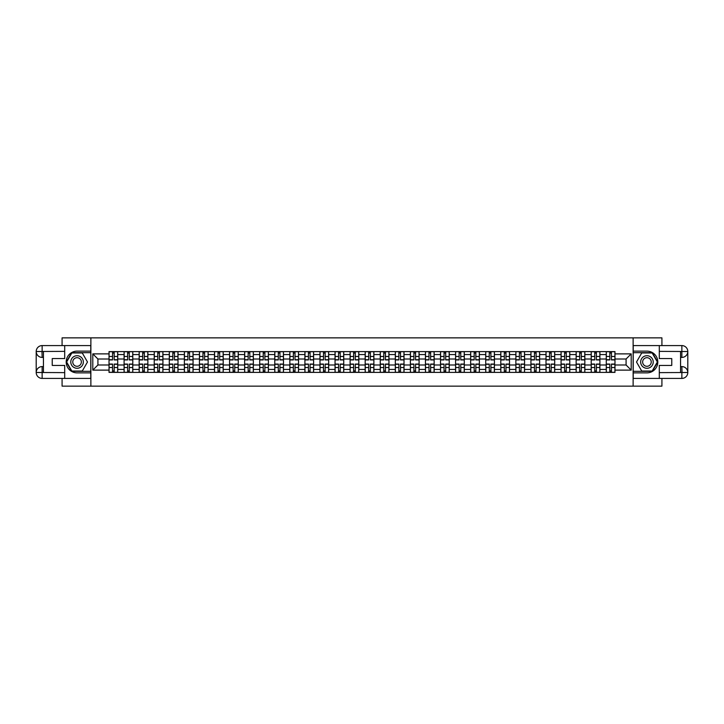 <?xml version="1.0" encoding="UTF-8"?>
<svg xmlns="http://www.w3.org/2000/svg" width="724" height="724" viewBox="0 0 724 724"><rect width="100%" height="100%" fill="white"/><g stroke="black" fill="none" stroke-linecap="round" stroke-linejoin="round"><path stroke-width="1.09" d="M62.083 378.417L62.083 386.145L661.917 386.145L661.917 378.417M661.917 345.583L661.917 337.855L62.083 337.855L62.083 345.583M124.094 372.38L124.094 354.561L117.722 354.561L117.722 372.38M117.722 354.561L117.722 351.62M124.094 354.561L124.094 351.62M132.791 351.62L132.791 372.38M139.162 372.38L139.162 351.62M147.859 351.62L147.859 372.38M154.23 372.38L154.23 351.62M162.927 351.62L162.927 372.38M169.298 372.38L169.298 351.62M177.995 351.62L177.995 372.38M184.367 372.38L184.367 351.62M193.064 351.62L193.064 372.38M199.435 372.38L199.435 351.62M208.132 351.62L208.132 372.38M214.503 372.38L214.503 351.62M223.2 351.62L223.2 372.38M229.571 372.38L229.571 351.62M238.268 351.62L238.268 372.38M244.64 372.38L244.64 351.62M253.337 351.62L253.337 372.38M259.708 372.38L259.708 351.62M268.405 351.62L268.405 372.38M274.776 372.38L274.776 351.62M283.473 351.62L283.473 372.38M289.844 372.38L289.844 351.62M298.541 351.62L298.541 372.38M304.913 372.38L304.913 351.62M313.61 351.62L313.61 372.38M319.981 372.38L319.981 351.62M328.678 351.62L328.678 372.38M335.049 372.38L335.049 351.62M343.746 351.62L343.746 372.38M350.117 372.38L350.117 351.62M358.814 351.62L358.814 372.38M365.186 372.38L365.186 351.62M373.883 351.62L373.883 372.38M380.254 372.38L380.254 351.62M388.951 351.62L388.951 372.38M395.322 372.38L395.322 351.62M404.019 351.62L404.019 372.38M410.39 372.38L410.39 351.62M419.087 351.62L419.087 372.38M425.459 372.38L425.459 351.62M434.156 351.62L434.156 372.38M440.527 372.38L440.527 351.62M449.224 351.62L449.224 372.38M455.595 372.38L455.595 351.62M464.292 351.62L464.292 372.38M470.663 372.38L470.663 351.62M479.36 351.62L479.36 372.38M485.732 372.38L485.732 351.62M494.429 351.62L494.429 372.38M500.8 372.38L500.8 351.62M509.497 351.62L509.497 372.38M515.868 372.38L515.868 351.62M524.565 351.62L524.565 372.38M530.936 372.38L530.936 351.62M539.633 351.62L539.633 372.38M546.005 372.38L546.005 351.62M554.702 351.62L554.702 372.38M561.073 372.38L561.073 351.62M569.77 351.62L569.77 372.38M576.141 372.38L576.141 351.62M584.838 351.62L584.838 372.38M591.209 372.38L591.209 351.62M599.906 351.62L599.906 372.38M606.278 372.38L606.278 351.62M606.278 364.996L599.906 364.996M591.209 364.996L584.838 364.996M576.141 364.996L569.77 364.996M561.073 364.996L554.702 364.996M546.005 364.996L539.633 364.996M530.936 364.996L524.565 364.996M515.868 364.996L509.497 364.996M500.8 364.996L494.429 364.996M485.732 364.996L479.36 364.996M470.663 364.996L464.292 364.996M455.595 364.996L449.224 364.996M440.527 364.996L434.156 364.996M425.459 364.996L419.087 364.996M410.39 364.996L404.019 364.996M395.322 364.996L388.951 364.996M380.254 364.996L373.883 364.996M365.186 364.996L358.814 364.996M350.117 364.996L343.746 364.996M335.049 364.996L328.678 364.996M319.981 364.996L313.61 364.996M304.913 364.996L298.541 364.996M289.844 364.996L283.473 364.996M274.776 364.996L268.405 364.996M259.708 364.996L253.337 364.996M244.64 364.996L238.268 364.996M229.571 364.996L223.2 364.996M214.503 364.996L208.132 364.996M199.435 364.996L193.064 364.996M184.367 364.996L177.995 364.996M169.298 364.996L162.927 364.996M154.23 364.996L147.859 364.996M139.162 364.996L132.791 364.996M124.094 364.996L117.722 364.996M606.278 359.004L599.906 359.004M591.209 359.004L584.838 359.004M576.141 359.004L569.77 359.004M561.073 359.004L554.702 359.004M546.005 359.004L539.633 359.004M530.936 359.004L524.565 359.004M515.868 359.004L509.497 359.004M500.8 359.004L494.429 359.004M485.732 359.004L479.36 359.004M470.663 359.004L464.292 359.004M455.595 359.004L449.224 359.004M440.527 359.004L434.156 359.004M425.459 359.004L419.087 359.004M410.39 359.004L404.019 359.004M395.322 359.004L388.951 359.004M380.254 359.004L373.883 359.004M365.186 359.004L358.814 359.004M350.117 359.004L343.746 359.004M335.049 359.004L328.678 359.004M319.981 359.004L313.61 359.004M304.913 359.004L298.541 359.004M289.844 359.004L283.473 359.004M274.776 359.004L268.405 359.004M259.708 359.004L253.337 359.004M244.64 359.004L238.268 359.004M229.571 359.004L223.2 359.004M214.503 359.004L208.132 359.004M199.435 359.004L193.064 359.004M184.367 359.004L177.995 359.004M169.298 359.004L162.927 359.004M154.23 359.004L147.859 359.004M139.162 359.004L132.791 359.004M124.094 359.004L117.722 359.004M97.921 364.996L109.025 364.996L109.025 359.004L97.921 359.004L97.921 364.996L92.799 370.118L92.799 353.882L109.025 353.882L109.025 359.004M614.975 359.004L614.975 364.996L626.079 364.996L626.079 359.004L614.975 359.004L614.975 351.62L109.025 351.62L109.025 353.882M614.975 353.882L631.201 353.882L631.201 370.118L614.975 370.118L614.975 364.996M109.025 364.996L109.025 372.38L614.975 372.38L614.975 370.118M109.025 370.118L92.799 370.118M633.129 386.145L633.129 337.855M90.871 386.145L90.871 337.855M114.193 370.932L112.555 370.932M112.555 353.068L114.193 353.068M129.261 370.932L127.623 370.932M127.623 353.068L129.261 353.068M144.329 370.932L142.691 370.932M142.691 353.068L144.329 353.068M159.398 370.932L157.76 370.932M157.76 353.068L159.398 353.068M174.466 370.932L172.828 370.932M172.828 353.068L174.466 353.068M189.534 370.932L187.896 370.932M187.896 353.068L189.534 353.068M204.602 370.932L202.964 370.932M202.964 353.068L204.602 353.068M219.671 370.932L218.033 370.932M218.033 353.068L219.671 353.068M234.739 370.932L233.101 370.932M233.101 353.068L234.739 353.068M249.807 370.932L248.169 370.932M248.169 353.068L249.807 353.068M264.875 370.932L263.237 370.932M263.237 353.068L264.875 353.068M279.944 370.932L278.306 370.932M278.306 353.068L279.944 353.068M295.012 370.932L293.374 370.932M293.374 353.068L295.012 353.068M310.08 370.932L308.442 370.932M308.442 353.068L310.08 353.068M325.148 370.932L323.51 370.932M323.51 353.068L325.148 353.068M340.217 370.932L338.579 370.932M338.579 353.068L340.217 353.068M355.285 370.932L353.647 370.932M353.647 353.068L355.285 353.068M370.353 370.932L368.715 370.932M368.715 353.068L370.353 353.068M385.421 370.932L383.783 370.932M383.783 353.068L385.421 353.068M400.49 370.932L398.852 370.932M398.852 353.068L400.49 353.068M415.558 370.932L413.92 370.932M413.92 353.068L415.558 353.068M430.626 370.932L428.988 370.932M428.988 353.068L430.626 353.068M445.694 370.932L444.056 370.932M444.056 353.068L445.694 353.068M460.763 370.932L459.125 370.932M459.125 353.068L460.763 353.068M475.831 370.932L474.193 370.932M474.193 353.068L475.831 353.068M490.899 370.932L489.261 370.932M489.261 353.068L490.899 353.068M505.967 370.932L504.329 370.932M504.329 353.068L505.967 353.068M521.036 370.932L519.398 370.932M519.398 353.068L521.036 353.068M536.104 370.932L534.466 370.932M534.466 353.068L536.104 353.068M551.172 370.932L549.534 370.932M549.534 353.068L551.172 353.068M566.24 370.932L564.602 370.932M564.602 353.068L566.24 353.068M581.309 370.932L579.671 370.932M579.671 353.068L581.309 353.068M596.377 370.932L594.739 370.932M594.739 353.068L596.377 353.068M611.445 370.932L609.807 370.932M609.807 353.068L611.445 353.068M92.799 353.882L97.921 359.004M626.079 364.996L631.201 370.118M626.079 359.004L631.201 353.882M114.193 359.928L114.193 351.71L117.677 351.71L117.677 359.928L114.193 359.928M112.555 352.968L114.193 352.968M112.555 351.71L109.08 351.71L109.08 359.928L112.555 359.928L112.555 351.71L114.193 351.71M112.555 364.072L112.555 372.29L109.08 372.29L109.08 364.072L112.555 364.072M114.193 371.032L112.555 371.032M114.193 372.29L117.677 372.29L117.677 364.072L114.193 364.072L114.193 372.29L112.555 372.29M129.261 359.928L129.261 351.71L132.745 351.71L132.745 359.928L129.261 359.928M127.623 352.968L129.261 352.968M127.623 351.71L124.148 351.71L124.148 359.928L127.623 359.928L127.623 351.71L129.261 351.71M144.329 359.928L144.329 351.71L147.814 351.71L147.814 359.928L144.329 359.928M142.691 352.968L144.329 352.968M142.691 351.71L139.216 351.71L139.216 359.928L142.691 359.928L142.691 351.71L144.329 351.71M43.44 357.412L42.137 357.412A5.937 5.937 0 0 1 36.2 351.52A5.937 5.937 0 0 1 42.137 345.583L90.772 345.583L90.772 351.131L77.061 351.131A10.869 10.869 0 0 0 66.192 362A10.869 10.869 0 0 0 77.061 372.869L90.772 372.869L90.772 378.417L42.137 378.417A5.937 5.937 0 0 1 36.2 372.48A5.937 5.937 0 0 1 42.137 366.588L43.44 366.588M90.772 372.869L90.772 351.131M64.698 345.583L64.698 358.57L52.237 358.57L52.237 365.43L64.698 365.43L64.698 378.417M42.137 357.412A5.937 5.937 0 0 1 36.2 351.52L41.992 351.475L42.137 357.412A5.937 5.937 0 0 1 36.2 351.52L36.2 372.48L64.698 372.625M42.137 372.625L42.137 378.417A5.937 5.937 0 0 1 36.2 372.48A5.937 5.937 0 0 1 42.137 366.588L42.137 372.38L43.44 372.38L43.44 351.62L42.137 351.62M90.772 352.678L71.676 352.678L66.291 362L71.676 371.322L90.772 371.322M680.56 366.588L681.863 366.588A5.937 5.937 0 0 1 687.8 372.48A5.937 5.937 0 0 1 681.863 378.417L633.229 378.417L633.229 372.869L646.939 372.869A10.869 10.869 0 0 0 657.808 362A10.869 10.869 0 0 0 646.939 351.131L633.229 351.131L633.229 345.583L681.863 345.583A5.937 5.937 0 0 1 687.8 351.52A5.937 5.937 0 0 1 681.863 357.412L680.56 357.412M633.229 351.131L633.229 372.869M659.302 378.417L659.302 365.43L671.763 365.43L671.763 358.57L659.302 358.57L659.302 345.583M681.863 366.588A5.937 5.937 0 0 1 687.8 372.48L682.008 372.525L681.863 366.588A5.937 5.937 0 0 1 687.8 372.48L687.8 351.52L659.302 351.375M681.863 351.375L681.863 345.583A5.937 5.937 0 0 1 687.8 351.52A5.937 5.937 0 0 1 681.863 357.412L681.863 351.62L680.56 351.62L680.56 372.38L681.863 372.38M633.229 371.322L652.324 371.322L657.709 362L652.324 352.678L633.229 352.678M70.78 362A6.281 6.281 0 0 0 77.061 368.281A6.281 6.281 0 0 0 83.332 362A6.281 6.281 0 0 0 77.061 355.719A6.281 6.281 0 0 0 70.78 362M72.762 362A4.299 4.299 0 0 0 77.061 366.299A4.299 4.299 0 0 0 81.36 362A4.299 4.299 0 0 0 77.061 357.701A4.299 4.299 0 0 0 72.762 362M82.274 352.968L87.486 362L82.274 371.032L71.848 371.032L66.626 362L71.848 352.968L82.274 352.968M640.668 362A6.281 6.281 0 0 0 646.939 368.281A6.281 6.281 0 0 0 653.22 362A6.281 6.281 0 0 0 646.939 355.719A6.281 6.281 0 0 0 640.668 362M642.641 362A4.299 4.299 0 0 0 646.939 366.299A4.299 4.299 0 0 0 651.238 362A4.299 4.299 0 0 0 646.939 357.701A4.299 4.299 0 0 0 642.641 362M652.152 352.968L657.374 362L652.152 371.032L641.726 371.032L636.514 362L641.726 352.968L652.152 352.968M127.623 364.072L127.623 372.29L124.148 372.29L124.148 364.072L127.623 364.072M129.261 371.032L127.623 371.032M129.261 372.29L132.745 372.29L132.745 364.072L129.261 364.072L129.261 372.29L127.623 372.29M142.691 364.072L142.691 372.29L139.216 372.29L139.216 364.072L142.691 364.072M144.329 371.032L142.691 371.032M144.329 372.29L147.814 372.29L147.814 364.072L144.329 364.072L144.329 372.29L142.691 372.29M159.398 359.928L159.398 351.71L162.882 351.71L162.882 359.928L159.398 359.928M157.76 352.968L159.398 352.968M157.76 351.71L154.284 351.71L154.284 359.928L157.76 359.928L157.76 351.71L159.398 351.71M174.466 359.928L174.466 351.71L177.95 351.71L177.95 359.928L174.466 359.928M172.828 352.968L174.466 352.968M172.828 351.71L169.353 351.71L169.353 359.928L172.828 359.928L172.828 351.71L174.466 351.71M189.534 359.928L189.534 351.71L193.018 351.71L193.018 359.928L189.534 359.928M187.896 352.968L189.534 352.968M187.896 351.71L184.421 351.71L184.421 359.928L187.896 359.928L187.896 351.71L189.534 351.71M157.76 364.072L157.76 372.29L154.284 372.29L154.284 364.072L157.76 364.072M159.398 371.032L157.76 371.032M159.398 372.29L162.882 372.29L162.882 364.072L159.398 364.072L159.398 372.29L157.76 372.29M172.828 364.072L172.828 372.29L169.353 372.29L169.353 364.072L172.828 364.072M174.466 371.032L172.828 371.032M174.466 372.29L177.95 372.29L177.95 364.072L174.466 364.072L174.466 372.29L172.828 372.29M187.896 364.072L187.896 372.29L184.421 372.29L184.421 364.072L187.896 364.072M189.534 371.032L187.896 371.032M189.534 372.29L193.018 372.29L193.018 364.072L189.534 364.072L189.534 372.29L187.896 372.29M202.964 364.072L202.964 372.29L199.489 372.29L199.489 364.072L202.964 364.072M204.602 371.032L202.964 371.032M204.602 372.29L208.087 372.29L208.087 364.072L204.602 364.072L204.602 372.29L202.964 372.29M218.033 364.072L218.033 372.29L214.557 372.29L214.557 364.072L218.033 364.072M219.671 371.032L218.033 371.032M219.671 372.29L223.155 372.29L223.155 364.072L219.671 364.072L219.671 372.29L218.033 372.29M233.101 364.072L233.101 372.29L229.626 372.29L229.626 364.072L233.101 364.072M234.739 371.032L233.101 371.032M234.739 372.29L238.223 372.29L238.223 364.072L234.739 364.072L234.739 372.29L233.101 372.29M248.169 364.072L248.169 372.29L244.694 372.29L244.694 364.072L248.169 364.072M249.807 371.032L248.169 371.032M249.807 372.29L253.291 372.29L253.291 364.072L249.807 364.072L249.807 372.29L248.169 372.29M263.237 364.072L263.237 372.29L259.762 372.29L259.762 364.072L263.237 364.072M264.875 371.032L263.237 371.032M264.875 372.29L268.36 372.29L268.36 364.072L264.875 364.072L264.875 372.29L263.237 372.29M278.306 364.072L278.306 372.29L274.83 372.29L274.83 364.072L278.306 364.072M279.944 371.032L278.306 371.032M279.944 372.29L283.428 372.29L283.428 364.072L279.944 364.072L279.944 372.29L278.306 372.29M293.374 364.072L293.374 372.29L289.899 372.29L289.899 364.072L293.374 364.072M295.012 371.032L293.374 371.032M295.012 372.29L298.496 372.29L298.496 364.072L295.012 364.072L295.012 372.29L293.374 372.29M308.442 364.072L308.442 372.29L304.967 372.29L304.967 364.072L308.442 364.072M310.08 371.032L308.442 371.032M310.08 372.29L313.555 372.29L313.555 364.072L310.08 364.072L310.08 372.29L308.442 372.29M323.51 364.072L323.51 372.29L320.035 372.29L320.035 364.072L323.51 364.072M325.148 371.032L323.51 371.032M325.148 372.29L328.624 372.29L328.624 364.072L325.148 364.072L325.148 372.29L323.51 372.29M338.579 364.072L338.579 372.29L335.103 372.29L335.103 364.072L338.579 364.072M340.217 371.032L338.579 371.032M340.217 372.29L343.692 372.29L343.692 364.072L340.217 364.072L340.217 372.29L338.579 372.29M353.647 364.072L353.647 372.29L350.172 372.29L350.172 364.072L353.647 364.072M355.285 371.032L353.647 371.032M355.285 372.29L358.76 372.29L358.76 364.072L355.285 364.072L355.285 372.29L353.647 372.29M368.715 364.072L368.715 372.29L365.24 372.29L365.24 364.072L368.715 364.072M370.353 371.032L368.715 371.032M370.353 372.29L373.828 372.29L373.828 364.072L370.353 364.072L370.353 372.29L368.715 372.29M383.783 364.072L383.783 372.29L380.308 372.29L380.308 364.072L383.783 364.072M385.421 371.032L383.783 371.032M385.421 372.29L388.897 372.29L388.897 364.072L385.421 364.072L385.421 372.29L383.783 372.29M398.852 364.072L398.852 372.29L395.376 372.29L395.376 364.072L398.852 364.072M400.49 371.032L398.852 371.032M400.49 372.29L403.965 372.29L403.965 364.072L400.49 364.072L400.49 372.29L398.852 372.29M413.92 364.072L413.92 372.29L410.445 372.29L410.445 364.072L413.92 364.072M415.558 371.032L413.92 371.032M415.558 372.29L419.033 372.29L419.033 364.072L415.558 364.072L415.558 372.29L413.92 372.29M428.988 364.072L428.988 372.29L425.504 372.29L425.504 364.072L428.988 364.072M430.626 371.032L428.988 371.032M430.626 372.29L434.101 372.29L434.101 364.072L430.626 364.072L430.626 372.29L428.988 372.29M204.602 359.928L204.602 351.71L208.087 351.71L208.087 359.928L204.602 359.928M202.964 352.968L204.602 352.968M202.964 351.71L199.489 351.71L199.489 359.928L202.964 359.928L202.964 351.71L204.602 351.71M219.671 359.928L219.671 351.71L223.155 351.71L223.155 359.928L219.671 359.928M218.033 352.968L219.671 352.968M218.033 351.71L214.557 351.71L214.557 359.928L218.033 359.928L218.033 351.71L219.671 351.71M234.739 359.928L234.739 351.71L238.223 351.71L238.223 359.928L234.739 359.928M233.101 352.968L234.739 352.968M233.101 351.71L229.626 351.71L229.626 359.928L233.101 359.928L233.101 351.71L234.739 351.71M249.807 359.928L249.807 351.71L253.291 351.71L253.291 359.928L249.807 359.928M248.169 352.968L249.807 352.968M248.169 351.71L244.694 351.71L244.694 359.928L248.169 359.928L248.169 351.71L249.807 351.71M264.875 359.928L264.875 351.71L268.36 351.71L268.36 359.928L264.875 359.928M263.237 352.968L264.875 352.968M263.237 351.71L259.762 351.71L259.762 359.928L263.237 359.928L263.237 351.71L264.875 351.71M279.944 359.928L279.944 351.71L283.428 351.71L283.428 359.928L279.944 359.928M278.306 352.968L279.944 352.968M278.306 351.71L274.83 351.71L274.83 359.928L278.306 359.928L278.306 351.71L279.944 351.71M295.012 359.928L295.012 351.71L298.496 351.71L298.496 359.928L295.012 359.928M293.374 352.968L295.012 352.968M293.374 351.71L289.899 351.71L289.899 359.928L293.374 359.928L293.374 351.71L295.012 351.71M310.08 359.928L310.08 351.71L313.555 351.71L313.555 359.928L310.08 359.928M308.442 352.968L310.08 352.968M308.442 351.71L304.967 351.71L304.967 359.928L308.442 359.928L308.442 351.71L310.08 351.71M325.148 359.928L325.148 351.71L328.624 351.71L328.624 359.928L325.148 359.928M323.51 352.968L325.148 352.968M323.51 351.71L320.035 351.71L320.035 359.928L323.51 359.928L323.51 351.71L325.148 351.71M340.217 359.928L340.217 351.71L343.692 351.71L343.692 359.928L340.217 359.928M338.579 352.968L340.217 352.968M338.579 351.71L335.103 351.71L335.103 359.928L338.579 359.928L338.579 351.71L340.217 351.71M355.285 359.928L355.285 351.71L358.76 351.71L358.76 359.928L355.285 359.928M353.647 352.968L355.285 352.968M353.647 351.71L350.172 351.71L350.172 359.928L353.647 359.928L353.647 351.71L355.285 351.71M370.353 359.928L370.353 351.71L373.828 351.71L373.828 359.928L370.353 359.928M368.715 352.968L370.353 352.968M368.715 351.71L365.24 351.71L365.24 359.928L368.715 359.928L368.715 351.71L370.353 351.71M385.421 359.928L385.421 351.71L388.897 351.71L388.897 359.928L385.421 359.928M383.783 352.968L385.421 352.968M383.783 351.71L380.308 351.71L380.308 359.928L383.783 359.928L383.783 351.71L385.421 351.71M400.49 359.928L400.49 351.71L403.965 351.71L403.965 359.928L400.49 359.928M398.852 352.968L400.49 352.968M398.852 351.71L395.376 351.71L395.376 359.928L398.852 359.928L398.852 351.71L400.49 351.71M415.558 359.928L415.558 351.71L419.033 351.71L419.033 359.928L415.558 359.928M413.92 352.968L415.558 352.968M413.92 351.71L410.445 351.71L410.445 359.928L413.92 359.928L413.92 351.71L415.558 351.71M430.626 359.928L430.626 351.71L434.101 351.71L434.101 359.928L430.626 359.928M428.988 352.968L430.626 352.968M428.988 351.71L425.504 351.71L425.504 359.928L428.988 359.928L428.988 351.71L430.626 351.71M445.694 359.928L445.694 351.71L449.17 351.71L449.17 359.928L445.694 359.928M444.056 352.968L445.694 352.968M444.056 351.71L440.572 351.71L440.572 359.928L444.056 359.928L444.056 351.71L445.694 351.71M460.763 359.928L460.763 351.71L464.238 351.71L464.238 359.928L460.763 359.928M459.125 352.968L460.763 352.968M459.125 351.71L455.64 351.71L455.64 359.928L459.125 359.928L459.125 351.71L460.763 351.71M475.831 359.928L475.831 351.71L479.306 351.71L479.306 359.928L475.831 359.928M474.193 352.968L475.831 352.968M474.193 351.71L470.709 351.71L470.709 359.928L474.193 359.928L474.193 351.71L475.831 351.71M490.899 359.928L490.899 351.71L494.374 351.71L494.374 359.928L490.899 359.928M489.261 352.968L490.899 352.968M489.261 351.71L485.777 351.71L485.777 359.928L489.261 359.928L489.261 351.71L490.899 351.71M444.056 364.072L444.056 372.29L440.572 372.29L440.572 364.072L444.056 364.072M445.694 371.032L444.056 371.032M445.694 372.29L449.17 372.29L449.17 364.072L445.694 364.072L445.694 372.29L444.056 372.29M459.125 364.072L459.125 372.29L455.64 372.29L455.64 364.072L459.125 364.072M460.763 371.032L459.125 371.032M460.763 372.29L464.238 372.29L464.238 364.072L460.763 364.072L460.763 372.29L459.125 372.29M474.193 364.072L474.193 372.29L470.709 372.29L470.709 364.072L474.193 364.072M475.831 371.032L474.193 371.032M475.831 372.29L479.306 372.29L479.306 364.072L475.831 364.072L475.831 372.29L474.193 372.29M489.261 364.072L489.261 372.29L485.777 372.29L485.777 364.072L489.261 364.072M490.899 371.032L489.261 371.032M490.899 372.29L494.374 372.29L494.374 364.072L490.899 364.072L490.899 372.29L489.261 372.29M505.967 359.928L505.967 351.71L509.443 351.71L509.443 359.928L505.967 359.928M504.329 352.968L505.967 352.968M504.329 351.71L500.845 351.71L500.845 359.928L504.329 359.928L504.329 351.71L505.967 351.71M504.329 364.072L504.329 372.29L500.845 372.29L500.845 364.072L504.329 364.072M505.967 371.032L504.329 371.032M505.967 372.29L509.443 372.29L509.443 364.072L505.967 364.072L505.967 372.29L504.329 372.29M521.036 359.928L521.036 351.71L524.511 351.71L524.511 359.928L521.036 359.928M519.398 352.968L521.036 352.968M519.398 351.71L515.913 351.71L515.913 359.928L519.398 359.928L519.398 351.71L521.036 351.71M519.398 364.072L519.398 372.29L515.913 372.29L515.913 364.072L519.398 364.072M521.036 371.032L519.398 371.032M521.036 372.29L524.511 372.29L524.511 364.072L521.036 364.072L521.036 372.29L519.398 372.29M536.104 359.928L536.104 351.71L539.579 351.71L539.579 359.928L536.104 359.928M534.466 352.968L536.104 352.968M534.466 351.71L530.982 351.71L530.982 359.928L534.466 359.928L534.466 351.71L536.104 351.71M534.466 364.072L534.466 372.29L530.982 372.29L530.982 364.072L534.466 364.072M536.104 371.032L534.466 371.032M536.104 372.29L539.579 372.29L539.579 364.072L536.104 364.072L536.104 372.29L534.466 372.29M551.172 359.928L551.172 351.71L554.647 351.71L554.647 359.928L551.172 359.928M549.534 352.968L551.172 352.968M549.534 351.71L546.05 351.71L546.05 359.928L549.534 359.928L549.534 351.71L551.172 351.71M549.534 364.072L549.534 372.29L546.05 372.29L546.05 364.072L549.534 364.072M551.172 371.032L549.534 371.032M551.172 372.29L554.647 372.29L554.647 364.072L551.172 364.072L551.172 372.29L549.534 372.29M566.24 359.928L566.24 351.71L569.716 351.71L569.716 359.928L566.24 359.928M564.602 352.968L566.24 352.968M564.602 351.71L561.118 351.71L561.118 359.928L564.602 359.928L564.602 351.71L566.24 351.71M564.602 364.072L564.602 372.29L561.118 372.29L561.118 364.072L564.602 364.072M566.24 371.032L564.602 371.032M566.24 372.29L569.716 372.29L569.716 364.072L566.24 364.072L566.24 372.29L564.602 372.29M581.309 359.928L581.309 351.71L584.784 351.71L584.784 359.928L581.309 359.928M579.671 352.968L581.309 352.968M579.671 351.71L576.186 351.71L576.186 359.928L579.671 359.928L579.671 351.71L581.309 351.71M579.671 364.072L579.671 372.29L576.186 372.29L576.186 364.072L579.671 364.072M581.309 371.032L579.671 371.032M581.309 372.29L584.784 372.29L584.784 364.072L581.309 364.072L581.309 372.29L579.671 372.29M596.377 359.928L596.377 351.71L599.852 351.71L599.852 359.928L596.377 359.928M594.739 352.968L596.377 352.968M594.739 351.71L591.255 351.71L591.255 359.928L594.739 359.928L594.739 351.71L596.377 351.71M594.739 364.072L594.739 372.29L591.255 372.29L591.255 364.072L594.739 364.072M596.377 371.032L594.739 371.032M596.377 372.29L599.852 372.29L599.852 364.072L596.377 364.072L596.377 372.29L594.739 372.29M611.445 359.928L611.445 351.71L614.92 351.71L614.92 359.928L611.445 359.928M609.807 352.968L611.445 352.968M609.807 351.71L606.323 351.71L606.323 359.928L609.807 359.928L609.807 351.71L611.445 351.71M609.807 364.072L609.807 372.29L606.323 372.29L606.323 364.072L609.807 364.072M611.445 371.032L609.807 371.032M611.445 372.29L614.92 372.29L614.92 364.072L611.445 364.072L611.445 372.29L609.807 372.29M591.209 354.561L584.838 354.561M576.141 354.561L569.77 354.561M561.073 354.561L554.702 354.561M546.005 354.561L539.633 354.561M530.936 354.561L524.565 354.561M515.868 354.561L509.497 354.561M500.8 354.561L494.429 354.561M485.732 354.561L479.36 354.561M470.663 354.561L464.292 354.561M455.595 354.561L449.224 354.561M440.527 354.561L434.156 354.561M425.459 354.561L419.087 354.561M410.39 354.561L404.019 354.561M395.322 354.561L388.951 354.561M380.254 354.561L373.883 354.561M365.186 354.561L358.814 354.561M350.117 354.561L343.746 354.561M335.049 354.561L328.678 354.561M319.981 354.561L313.61 354.561M304.913 354.561L298.541 354.561M289.844 354.561L283.473 354.561M274.776 354.561L268.405 354.561M259.708 354.561L253.337 354.561M244.64 354.561L238.268 354.561M229.571 354.561L223.2 354.561M214.503 354.561L208.132 354.561M199.435 354.561L193.064 354.561M184.367 354.561L177.995 354.561M169.298 354.561L162.927 354.561M154.23 354.561L147.859 354.561M139.162 354.561L132.791 354.561M606.278 354.561L599.906 354.561M591.209 369.439L584.838 369.439M576.141 369.439L569.77 369.439M561.073 369.439L554.702 369.439M546.005 369.439L539.633 369.439M530.936 369.439L524.565 369.439M515.868 369.439L509.497 369.439M500.8 369.439L494.429 369.439M485.732 369.439L479.36 369.439M470.663 369.439L464.292 369.439M455.595 369.439L449.224 369.439M440.527 369.439L434.156 369.439M425.459 369.439L419.087 369.439M410.39 369.439L404.019 369.439M395.322 369.439L388.951 369.439M380.254 369.439L373.883 369.439M365.186 369.439L358.814 369.439M350.117 369.439L343.746 369.439M335.049 369.439L328.678 369.439M319.981 369.439L313.61 369.439M304.913 369.439L298.541 369.439M289.844 369.439L283.473 369.439M274.776 369.439L268.405 369.439M259.708 369.439L253.337 369.439M244.64 369.439L238.268 369.439M229.571 369.439L223.2 369.439M214.503 369.439L208.132 369.439M199.435 369.439L193.064 369.439M184.367 369.439L177.995 369.439M169.298 369.439L162.927 369.439M154.23 369.439L147.859 369.439M139.162 369.439L132.791 369.439M124.094 369.439L117.722 369.439M606.278 369.439L599.906 369.439M114.193 359.719L117.677 359.719M114.193 356.461L117.677 356.461M109.08 359.719L112.555 359.719M109.08 356.461L112.555 356.461M112.555 364.281L109.08 364.281M112.555 367.539L109.08 367.539M117.677 364.281L114.193 364.281M117.677 367.539L114.193 367.539M129.261 359.719L132.745 359.719M129.261 356.461L132.745 356.461M124.148 359.719L127.623 359.719M124.148 356.461L127.623 356.461M144.329 359.719L147.814 359.719M144.329 356.461L147.814 356.461M139.216 359.719L142.691 359.719M139.216 356.461L142.691 356.461M64.698 351.375L42.001 351.475M36.2 372.48A5.937 5.937 0 0 1 42.137 366.588M36.2 351.52A5.937 5.937 0 0 1 42.137 345.583L42.137 351.375M659.302 372.625L681.999 372.525M687.8 351.52A5.937 5.937 0 0 1 681.863 357.412M687.8 372.48A5.937 5.937 0 0 1 681.863 378.417L681.863 372.625M127.623 364.281L124.148 364.281M127.623 367.539L124.148 367.539M132.745 364.281L129.261 364.281M132.745 367.539L129.261 367.539M142.691 364.281L139.216 364.281M142.691 367.539L139.216 367.539M147.814 364.281L144.329 364.281M147.814 367.539L144.329 367.539M159.398 359.719L162.882 359.719M159.398 356.461L162.882 356.461M154.284 359.719L157.76 359.719M154.284 356.461L157.76 356.461M174.466 359.719L177.95 359.719M174.466 356.461L177.95 356.461M169.353 359.719L172.828 359.719M169.353 356.461L172.828 356.461M189.534 359.719L193.018 359.719M189.534 356.461L193.018 356.461M184.421 359.719L187.896 359.719M184.421 356.461L187.896 356.461M157.76 364.281L154.284 364.281M157.76 367.539L154.284 367.539M162.882 364.281L159.398 364.281M162.882 367.539L159.398 367.539M172.828 364.281L169.353 364.281M172.828 367.539L169.353 367.539M177.95 364.281L174.466 364.281M177.95 367.539L174.466 367.539M187.896 364.281L184.421 364.281M187.896 367.539L184.421 367.539M193.018 364.281L189.534 364.281M193.018 367.539L189.534 367.539M202.964 364.281L199.489 364.281M202.964 367.539L199.489 367.539M208.087 364.281L204.602 364.281M208.087 367.539L204.602 367.539M218.033 364.281L214.557 364.281M218.033 367.539L214.557 367.539M223.155 364.281L219.671 364.281M223.155 367.539L219.671 367.539M233.101 364.281L229.626 364.281M233.101 367.539L229.626 367.539M238.223 364.281L234.739 364.281M238.223 367.539L234.739 367.539M248.169 364.281L244.694 364.281M248.169 367.539L244.694 367.539M253.291 364.281L249.807 364.281M253.291 367.539L249.807 367.539M263.237 364.281L259.762 364.281M263.237 367.539L259.762 367.539M268.36 364.281L264.875 364.281M268.36 367.539L264.875 367.539M278.306 364.281L274.83 364.281M278.306 367.539L274.83 367.539M283.428 364.281L279.944 364.281M283.428 367.539L279.944 367.539M293.374 364.281L289.899 364.281M293.374 367.539L289.899 367.539M298.496 364.281L295.012 364.281M298.496 367.539L295.012 367.539M308.442 364.281L304.967 364.281M308.442 367.539L304.967 367.539M313.555 364.281L310.08 364.281M313.555 367.539L310.08 367.539M323.51 364.281L320.035 364.281M323.51 367.539L320.035 367.539M328.624 364.281L325.148 364.281M328.624 367.539L325.148 367.539M338.579 364.281L335.103 364.281M338.579 367.539L335.103 367.539M343.692 364.281L340.217 364.281M343.692 367.539L340.217 367.539M353.647 364.281L350.172 364.281M353.647 367.539L350.172 367.539M358.76 364.281L355.285 364.281M358.76 367.539L355.285 367.539M368.715 364.281L365.24 364.281M368.715 367.539L365.24 367.539M373.828 364.281L370.353 364.281M373.828 367.539L370.353 367.539M383.783 364.281L380.308 364.281M383.783 367.539L380.308 367.539M388.897 364.281L385.421 364.281M388.897 367.539L385.421 367.539M398.852 364.281L395.376 364.281M398.852 367.539L395.376 367.539M403.965 364.281L400.49 364.281M403.965 367.539L400.49 367.539M413.92 364.281L410.445 364.281M413.92 367.539L410.445 367.539M419.033 364.281L415.558 364.281M419.033 367.539L415.558 367.539M428.988 364.281L425.504 364.281M428.988 367.539L425.504 367.539M434.101 364.281L430.626 364.281M434.101 367.539L430.626 367.539M204.602 359.719L208.087 359.719M204.602 356.461L208.087 356.461M199.489 359.719L202.964 359.719M199.489 356.461L202.964 356.461M219.671 359.719L223.155 359.719M219.671 356.461L223.155 356.461M214.557 359.719L218.033 359.719M214.557 356.461L218.033 356.461M234.739 359.719L238.223 359.719M234.739 356.461L238.223 356.461M229.626 359.719L233.101 359.719M229.626 356.461L233.101 356.461M249.807 359.719L253.291 359.719M249.807 356.461L253.291 356.461M244.694 359.719L248.169 359.719M244.694 356.461L248.169 356.461M264.875 359.719L268.36 359.719M264.875 356.461L268.36 356.461M259.762 359.719L263.237 359.719M259.762 356.461L263.237 356.461M279.944 359.719L283.428 359.719M279.944 356.461L283.428 356.461M274.83 359.719L278.306 359.719M274.83 356.461L278.306 356.461M295.012 359.719L298.496 359.719M295.012 356.461L298.496 356.461M289.899 359.719L293.374 359.719M289.899 356.461L293.374 356.461M310.08 359.719L313.555 359.719M310.08 356.461L313.555 356.461M304.967 359.719L308.442 359.719M304.967 356.461L308.442 356.461M325.148 359.719L328.624 359.719M325.148 356.461L328.624 356.461M320.035 359.719L323.51 359.719M320.035 356.461L323.51 356.461M340.217 359.719L343.692 359.719M340.217 356.461L343.692 356.461M335.103 359.719L338.579 359.719M335.103 356.461L338.579 356.461M355.285 359.719L358.76 359.719M355.285 356.461L358.76 356.461M350.172 359.719L353.647 359.719M350.172 356.461L353.647 356.461M370.353 359.719L373.828 359.719M370.353 356.461L373.828 356.461M365.24 359.719L368.715 359.719M365.24 356.461L368.715 356.461M385.421 359.719L388.897 359.719M385.421 356.461L388.897 356.461M380.308 359.719L383.783 359.719M380.308 356.461L383.783 356.461M400.49 359.719L403.965 359.719M400.49 356.461L403.965 356.461M395.376 359.719L398.852 359.719M395.376 356.461L398.852 356.461M415.558 359.719L419.033 359.719M415.558 356.461L419.033 356.461M410.445 359.719L413.92 359.719M410.445 356.461L413.92 356.461M430.626 359.719L434.101 359.719M430.626 356.461L434.101 356.461M425.504 359.719L428.988 359.719M425.504 356.461L428.988 356.461M445.694 359.719L449.17 359.719M445.694 356.461L449.17 356.461M440.572 359.719L444.056 359.719M440.572 356.461L444.056 356.461M460.763 359.719L464.238 359.719M460.763 356.461L464.238 356.461M455.64 359.719L459.125 359.719M455.64 356.461L459.125 356.461M475.831 359.719L479.306 359.719M475.831 356.461L479.306 356.461M470.709 359.719L474.193 359.719M470.709 356.461L474.193 356.461M490.899 359.719L494.374 359.719M490.899 356.461L494.374 356.461M485.777 359.719L489.261 359.719M485.777 356.461L489.261 356.461M444.056 364.281L440.572 364.281M444.056 367.539L440.572 367.539M449.17 364.281L445.694 364.281M449.17 367.539L445.694 367.539M459.125 364.281L455.64 364.281M459.125 367.539L455.64 367.539M464.238 364.281L460.763 364.281M464.238 367.539L460.763 367.539M474.193 364.281L470.709 364.281M474.193 367.539L470.709 367.539M479.306 364.281L475.831 364.281M479.306 367.539L475.831 367.539M489.261 364.281L485.777 364.281M489.261 367.539L485.777 367.539M494.374 364.281L490.899 364.281M494.374 367.539L490.899 367.539M505.967 359.719L509.443 359.719M505.967 356.461L509.443 356.461M500.845 359.719L504.329 359.719M500.845 356.461L504.329 356.461M504.329 364.281L500.845 364.281M504.329 367.539L500.845 367.539M509.443 364.281L505.967 364.281M509.443 367.539L505.967 367.539M521.036 359.719L524.511 359.719M521.036 356.461L524.511 356.461M515.913 359.719L519.398 359.719M515.913 356.461L519.398 356.461M519.398 364.281L515.913 364.281M519.398 367.539L515.913 367.539M524.511 364.281L521.036 364.281M524.511 367.539L521.036 367.539M536.104 359.719L539.579 359.719M536.104 356.461L539.579 356.461M530.982 359.719L534.466 359.719M530.982 356.461L534.466 356.461M534.466 364.281L530.982 364.281M534.466 367.539L530.982 367.539M539.579 364.281L536.104 364.281M539.579 367.539L536.104 367.539M551.172 359.719L554.647 359.719M551.172 356.461L554.647 356.461M546.05 359.719L549.534 359.719M546.05 356.461L549.534 356.461M549.534 364.281L546.05 364.281M549.534 367.539L546.05 367.539M554.647 364.281L551.172 364.281M554.647 367.539L551.172 367.539M566.24 359.719L569.716 359.719M566.24 356.461L569.716 356.461M561.118 359.719L564.602 359.719M561.118 356.461L564.602 356.461M564.602 364.281L561.118 364.281M564.602 367.539L561.118 367.539M569.716 364.281L566.24 364.281M569.716 367.539L566.24 367.539M581.309 359.719L584.784 359.719M581.309 356.461L584.784 356.461M576.186 359.719L579.671 359.719M576.186 356.461L579.671 356.461M579.671 364.281L576.186 364.281M579.671 367.539L576.186 367.539M584.784 364.281L581.309 364.281M584.784 367.539L581.309 367.539M596.377 359.719L599.852 359.719M596.377 356.461L599.852 356.461M591.255 359.719L594.739 359.719M591.255 356.461L594.739 356.461M594.739 364.281L591.255 364.281M594.739 367.539L591.255 367.539M599.852 364.281L596.377 364.281M599.852 367.539L596.377 367.539M611.445 359.719L614.92 359.719M611.445 356.461L614.92 356.461M606.323 359.719L609.807 359.719M606.323 356.461L609.807 356.461M609.807 364.281L606.323 364.281M609.807 367.539L606.323 367.539M614.92 364.281L611.445 364.281M614.92 367.539L611.445 367.539"/></g></svg>
